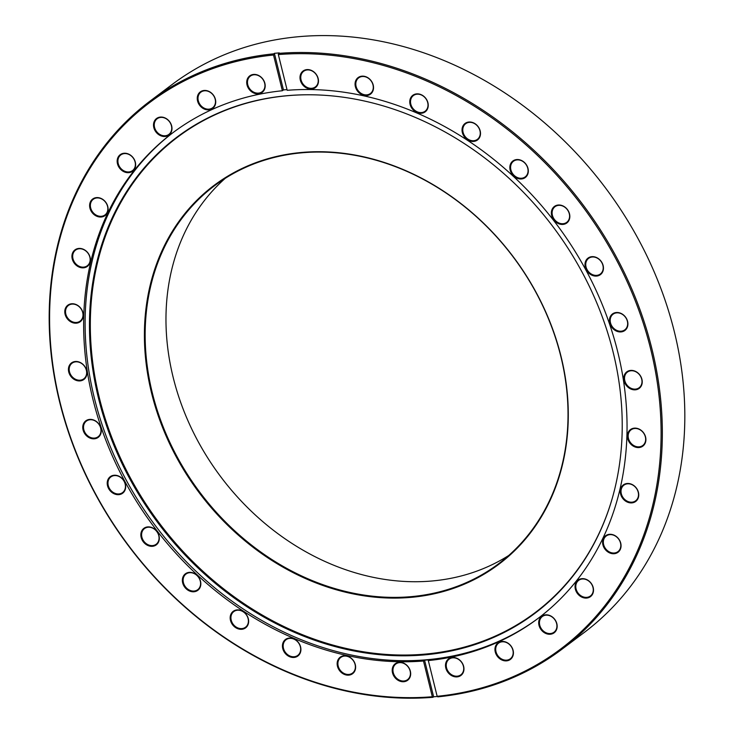 <?xml version="1.0" encoding="UTF-8"?>
<svg xmlns="http://www.w3.org/2000/svg" width="734" height="734" viewBox="0 0 734 734"><rect width="100%" height="100%" fill="white"/><g stroke="black" fill="none" stroke-linecap="round" stroke-linejoin="round"><path stroke-width="1.1" d="M508.745 555.473A236.431 195.941 53.1 0 1 432.326 580.961A236.431 195.941 53.1 0 1 195.281 436.134A236.431 195.941 53.1 0 1 225.246 178.325M411.379 597.329A236.99 196.4 53.1 0 1 151.663 393.442A236.99 196.4 53.1 0 1 301.298 152.488A236.99 196.4 53.1 0 1 561.024 356.375A236.99 196.4 53.1 0 1 411.379 597.329M301.674 152.828A236.431 195.941 -126.9 0 0 214.53 185.73A236.431 195.941 -126.9 0 0 170.994 444.795A236.431 195.941 -126.9 0 0 411.499 596.614A236.431 195.941 -126.9 0 0 498.652 563.712A236.431 195.941 -126.9 0 0 542.187 304.656A236.431 195.941 -126.9 0 0 301.674 152.828M311.638 89.007A10.331 8.56 53.1 0 1 300.316 80.116A10.331 8.56 53.1 0 1 306.84 69.611A10.331 8.56 53.1 0 1 318.161 78.501A10.331 8.56 53.1 0 1 311.638 89.007M307.216 69.95A9.771 8.102 -126.9 0 0 303.619 71.308A9.771 8.102 -126.9 0 0 301.821 82.015A9.771 8.102 -126.9 0 0 311.757 88.291A9.771 8.102 -126.9 0 0 315.363 86.933A9.771 8.102 -126.9 0 0 317.161 76.226A9.771 8.102 -126.9 0 0 307.216 69.95M366.697 95.567A10.331 8.56 53.1 0 1 355.375 86.676A10.331 8.56 53.1 0 1 361.899 76.171A10.331 8.56 53.1 0 1 373.221 85.061A10.331 8.56 53.1 0 1 366.697 95.567M362.275 76.51A9.771 8.102 -126.9 0 0 358.669 77.868A9.771 8.102 -126.9 0 0 356.871 88.585A9.771 8.102 -126.9 0 0 366.817 94.86A9.771 8.102 -126.9 0 0 370.413 93.493A9.771 8.102 -126.9 0 0 372.221 82.786A9.771 8.102 -126.9 0 0 362.275 76.51M421.408 113.265A10.331 8.56 53.1 0 1 410.086 104.384A10.331 8.56 53.1 0 1 416.609 93.879A10.331 8.56 53.1 0 1 427.931 102.76A10.331 8.56 53.1 0 1 421.408 113.265M416.985 94.209A9.771 8.102 -126.9 0 0 413.38 95.576A9.771 8.102 -126.9 0 0 411.581 106.283A9.771 8.102 -126.9 0 0 421.527 112.559A9.771 8.102 -126.9 0 0 425.133 111.201A9.771 8.102 -126.9 0 0 426.931 100.485A9.771 8.102 -126.9 0 0 416.985 94.209M473.669 141.423A10.331 8.56 53.1 0 1 462.347 132.533A10.331 8.56 53.1 0 1 468.87 122.028A10.331 8.56 53.1 0 1 480.192 130.918A10.331 8.56 53.1 0 1 473.669 141.423M469.246 122.367A9.771 8.102 -126.9 0 0 465.65 123.725A9.771 8.102 -126.9 0 0 463.851 134.441A9.771 8.102 -126.9 0 0 473.788 140.717A9.771 8.102 -126.9 0 0 477.394 139.35A9.771 8.102 -126.9 0 0 479.192 128.643A9.771 8.102 -126.9 0 0 469.246 122.367M521.479 178.958A10.331 8.56 53.1 0 1 510.158 170.068A10.331 8.56 53.1 0 1 516.681 159.562A10.331 8.56 53.1 0 1 528.003 168.453A10.331 8.56 53.1 0 1 521.479 178.958M517.057 159.902A9.771 8.102 -126.9 0 0 513.461 161.26A9.771 8.102 -126.9 0 0 511.662 171.967A9.771 8.102 -126.9 0 0 521.599 178.243A9.771 8.102 -126.9 0 0 525.205 176.885A9.771 8.102 -126.9 0 0 527.003 166.178A9.771 8.102 -126.9 0 0 517.057 159.902M562.996 224.421A10.331 8.56 53.1 0 1 551.674 215.53A10.331 8.56 53.1 0 1 558.198 205.025A10.331 8.56 53.1 0 1 569.52 213.915A10.331 8.56 53.1 0 1 562.996 224.421M558.574 205.364A9.771 8.102 -126.9 0 0 554.977 206.722A9.771 8.102 -126.9 0 0 553.179 217.429A9.771 8.102 -126.9 0 0 563.116 223.705A9.771 8.102 -126.9 0 0 566.721 222.347A9.771 8.102 -126.9 0 0 568.52 211.64A9.771 8.102 -126.9 0 0 558.574 205.364M596.623 276.067A10.331 8.56 53.1 0 1 585.301 267.176A10.331 8.56 53.1 0 1 591.824 256.671A10.331 8.56 53.1 0 1 603.146 265.561A10.331 8.56 53.1 0 1 596.623 276.067M592.21 257.01A9.771 8.102 -126.9 0 0 588.604 258.368A9.771 8.102 -126.9 0 0 586.805 269.075A9.771 8.102 -126.9 0 0 596.742 275.351A9.771 8.102 -126.9 0 0 600.348 273.993A9.771 8.102 -126.9 0 0 602.146 263.286A9.771 8.102 -126.9 0 0 592.21 257.01M621.074 331.915A10.331 8.56 53.1 0 1 609.752 323.024A10.331 8.56 53.1 0 1 616.276 312.519A10.331 8.56 53.1 0 1 627.598 321.409A10.331 8.56 53.1 0 1 621.074 331.915M616.652 312.858A9.771 8.102 -126.9 0 0 613.055 314.216A9.771 8.102 -126.9 0 0 611.257 324.923A9.771 8.102 -126.9 0 0 621.193 331.199A9.771 8.102 -126.9 0 0 624.799 329.841A9.771 8.102 -126.9 0 0 626.597 319.134A9.771 8.102 -126.9 0 0 616.652 312.858M635.405 389.818A10.331 8.56 53.1 0 1 624.084 380.928A10.331 8.56 53.1 0 1 630.607 370.422A10.331 8.56 53.1 0 1 641.929 379.313A10.331 8.56 53.1 0 1 635.405 389.818M630.983 370.762A9.771 8.102 -126.9 0 0 627.377 372.12A9.771 8.102 -126.9 0 0 625.579 382.827A9.771 8.102 -126.9 0 0 635.525 389.103A9.771 8.102 -126.9 0 0 639.13 387.745A9.771 8.102 -126.9 0 0 640.929 377.037A9.771 8.102 -126.9 0 0 630.983 370.762M639.066 447.547A10.331 8.56 53.1 0 1 627.735 438.657A10.331 8.56 53.1 0 1 634.268 428.151A10.331 8.56 53.1 0 1 645.59 437.042A10.331 8.56 53.1 0 1 639.066 447.547M634.644 428.491A9.771 8.102 -126.9 0 0 631.038 429.849A9.771 8.102 -126.9 0 0 629.24 440.556A9.771 8.102 -126.9 0 0 639.186 446.832A9.771 8.102 -126.9 0 0 642.782 445.474A9.771 8.102 -126.9 0 0 644.59 434.767A9.771 8.102 -126.9 0 0 634.644 428.491M631.91 502.882A10.331 8.56 53.1 0 1 620.588 493.991A10.331 8.56 53.1 0 1 627.111 483.495A10.331 8.56 53.1 0 1 638.433 492.376A10.331 8.56 53.1 0 1 631.91 502.882M627.487 483.825A9.771 8.102 -126.9 0 0 623.891 485.183A9.771 8.102 -126.9 0 0 622.093 495.9A9.771 8.102 -126.9 0 0 632.029 502.175A9.771 8.102 -126.9 0 0 635.635 500.808A9.771 8.102 -126.9 0 0 637.433 490.101A9.771 8.102 -126.9 0 0 627.487 483.825M614.22 553.711A10.331 8.56 53.1 0 1 602.898 544.821A10.331 8.56 53.1 0 1 609.422 534.315A10.331 8.56 53.1 0 1 620.744 543.206A10.331 8.56 53.1 0 1 614.22 553.711M609.798 534.655A9.771 8.102 -126.9 0 0 606.201 536.013A9.771 8.102 -126.9 0 0 604.403 546.72A9.771 8.102 -126.9 0 0 614.34 552.996A9.771 8.102 -126.9 0 0 617.945 551.638A9.771 8.102 -126.9 0 0 619.744 540.93A9.771 8.102 -126.9 0 0 609.798 534.655M586.677 598.063A10.331 8.56 53.1 0 1 575.355 589.173A10.331 8.56 53.1 0 1 581.879 578.667A10.331 8.56 53.1 0 1 593.2 587.558A10.331 8.56 53.1 0 1 586.677 598.063M582.255 579.007A9.771 8.102 -126.9 0 0 578.658 580.365A9.771 8.102 -126.9 0 0 576.851 591.072A9.771 8.102 -126.9 0 0 586.796 597.348A9.771 8.102 -126.9 0 0 590.402 595.99A9.771 8.102 -126.9 0 0 592.2 585.282A9.771 8.102 -126.9 0 0 582.255 579.007M550.335 634.24A10.331 8.56 53.1 0 1 539.013 625.35A10.331 8.56 53.1 0 1 545.536 614.844A10.331 8.56 53.1 0 1 556.858 623.735A10.331 8.56 53.1 0 1 550.335 634.24M545.913 615.184A9.771 8.102 -126.9 0 0 542.307 616.542A9.771 8.102 -126.9 0 0 540.508 627.258A9.771 8.102 -126.9 0 0 550.454 633.534A9.771 8.102 -126.9 0 0 554.06 632.167A9.771 8.102 -126.9 0 0 555.858 621.459A9.771 8.102 -126.9 0 0 545.913 615.184M506.588 660.857A10.331 8.56 53.1 0 1 495.266 651.966A10.331 8.56 53.1 0 1 501.79 641.461A10.331 8.56 53.1 0 1 513.112 650.352A10.331 8.56 53.1 0 1 506.588 660.857M502.166 641.8A9.771 8.102 -126.9 0 0 498.569 643.158A9.771 8.102 -126.9 0 0 496.771 653.866A9.771 8.102 -126.9 0 0 506.708 660.141A9.771 8.102 -126.9 0 0 510.314 658.783A9.771 8.102 -126.9 0 0 512.112 648.076A9.771 8.102 -126.9 0 0 502.166 641.8M457.126 676.886A10.331 8.56 53.1 0 1 445.804 667.995A10.331 8.56 53.1 0 1 452.327 657.49A10.331 8.56 53.1 0 1 463.649 666.38A10.331 8.56 53.1 0 1 457.126 676.886M452.704 657.829A9.771 8.102 -126.9 0 0 449.098 659.187A9.771 8.102 -126.9 0 0 447.3 669.894A9.771 8.102 -126.9 0 0 457.245 676.17A9.771 8.102 -126.9 0 0 460.851 674.812A9.771 8.102 -126.9 0 0 462.649 664.105A9.771 8.102 -126.9 0 0 452.704 657.829M403.838 681.712A10.331 8.56 53.1 0 1 392.516 672.821A10.331 8.56 53.1 0 1 399.039 662.316A10.331 8.56 53.1 0 1 410.361 671.206A10.331 8.56 53.1 0 1 403.838 681.712M399.424 662.655A9.771 8.102 -126.9 0 0 395.819 664.013A9.771 8.102 -126.9 0 0 394.02 674.72A9.771 8.102 -126.9 0 0 403.957 680.996A9.771 8.102 -126.9 0 0 407.563 679.638A9.771 8.102 -126.9 0 0 409.361 668.931A9.771 8.102 -126.9 0 0 399.424 662.655M348.788 675.142A10.331 8.56 53.1 0 1 337.466 666.261A10.331 8.56 53.1 0 1 343.989 655.756A10.331 8.56 53.1 0 1 355.311 664.637A10.331 8.56 53.1 0 1 348.788 675.142M344.365 656.086A9.771 8.102 -126.9 0 0 340.759 657.453A9.771 8.102 -126.9 0 0 338.961 668.16A9.771 8.102 -126.9 0 0 348.907 674.436A9.771 8.102 -126.9 0 0 352.503 673.078A9.771 8.102 -126.9 0 0 354.311 662.362A9.771 8.102 -126.9 0 0 344.365 656.086M294.077 657.444A10.331 8.56 53.1 0 1 282.746 648.553A10.331 8.56 53.1 0 1 289.269 638.048A10.331 8.56 53.1 0 1 300.601 646.938A10.331 8.56 53.1 0 1 294.077 657.444M289.655 638.387A9.771 8.102 -126.9 0 0 286.049 639.745A9.771 8.102 -126.9 0 0 284.251 650.462A9.771 8.102 -126.9 0 0 294.196 656.737A9.771 8.102 -126.9 0 0 297.793 655.37A9.771 8.102 -126.9 0 0 299.591 644.663A9.771 8.102 -126.9 0 0 289.655 638.387M241.807 629.286A10.331 8.56 53.1 0 1 230.485 620.404A10.331 8.56 53.1 0 1 237.009 609.899A10.331 8.56 53.1 0 1 248.331 618.78A10.331 8.56 53.1 0 1 241.807 629.286M237.385 610.229A9.771 8.102 -126.9 0 0 233.788 611.596A9.771 8.102 -126.9 0 0 231.99 622.304A9.771 8.102 -126.9 0 0 241.926 628.579A9.771 8.102 -126.9 0 0 245.532 627.221A9.771 8.102 -126.9 0 0 247.33 616.505A9.771 8.102 -126.9 0 0 237.385 610.229M193.996 591.76A10.331 8.56 53.1 0 1 182.674 582.869A10.331 8.56 53.1 0 1 189.198 572.364A10.331 8.56 53.1 0 1 200.52 581.255A10.331 8.56 53.1 0 1 193.996 591.76M189.583 572.704A9.771 8.102 -126.9 0 0 185.977 574.061A9.771 8.102 -126.9 0 0 184.179 584.769A9.771 8.102 -126.9 0 0 194.115 591.044A9.771 8.102 -126.9 0 0 197.721 589.686A9.771 8.102 -126.9 0 0 199.52 578.979A9.771 8.102 -126.9 0 0 189.583 572.704M152.479 546.298A10.331 8.56 53.1 0 1 141.157 537.407A10.331 8.56 53.1 0 1 147.681 526.902A10.331 8.56 53.1 0 1 159.003 535.792A10.331 8.56 53.1 0 1 152.479 546.298M148.066 527.241A9.771 8.102 -126.9 0 0 144.46 528.599A9.771 8.102 -126.9 0 0 142.662 539.306A9.771 8.102 -126.9 0 0 152.599 545.582A9.771 8.102 -126.9 0 0 156.204 544.224A9.771 8.102 -126.9 0 0 158.003 533.517A9.771 8.102 -126.9 0 0 148.066 527.241M118.853 494.652A10.331 8.56 53.1 0 1 107.531 485.761A10.331 8.56 53.1 0 1 114.054 475.256A10.331 8.56 53.1 0 1 125.376 484.146A10.331 8.56 53.1 0 1 118.853 494.652M114.431 475.595A9.771 8.102 -126.9 0 0 110.834 476.953A9.771 8.102 -126.9 0 0 109.027 487.66A9.771 8.102 -126.9 0 0 118.972 493.936A9.771 8.102 -126.9 0 0 122.578 492.578A9.771 8.102 -126.9 0 0 124.376 481.871A9.771 8.102 -126.9 0 0 114.431 475.595M94.402 438.804A10.331 8.56 53.1 0 1 83.08 429.913A10.331 8.56 53.1 0 1 89.603 419.408A10.331 8.56 53.1 0 1 100.925 428.298A10.331 8.56 53.1 0 1 94.402 438.804M89.979 419.747A9.771 8.102 -126.9 0 0 86.383 421.105A9.771 8.102 -126.9 0 0 84.584 431.812A9.771 8.102 -126.9 0 0 94.521 438.088A9.771 8.102 -126.9 0 0 98.127 436.73A9.771 8.102 -126.9 0 0 99.925 426.023A9.771 8.102 -126.9 0 0 89.979 419.747M80.07 380.9A10.331 8.56 53.1 0 1 68.748 372.01A10.331 8.56 53.1 0 1 75.272 361.504A10.331 8.56 53.1 0 1 86.603 370.395A10.331 8.56 53.1 0 1 80.07 380.9M75.657 361.844A9.771 8.102 -126.9 0 0 72.051 363.202A9.771 8.102 -126.9 0 0 70.253 373.909A9.771 8.102 -126.9 0 0 80.199 380.184A9.771 8.102 -126.9 0 0 83.795 378.827A9.771 8.102 -126.9 0 0 85.594 368.119A9.771 8.102 -126.9 0 0 75.657 361.844M76.419 323.171A10.331 8.56 53.1 0 1 65.097 314.28A10.331 8.56 53.1 0 1 71.62 303.775A10.331 8.56 53.1 0 1 82.942 312.666A10.331 8.56 53.1 0 1 76.419 323.171M71.996 304.115A9.771 8.102 -126.9 0 0 68.39 305.472A9.771 8.102 -126.9 0 0 66.592 316.18A9.771 8.102 -126.9 0 0 76.538 322.455A9.771 8.102 -126.9 0 0 80.134 321.097A9.771 8.102 -126.9 0 0 81.942 310.39A9.771 8.102 -126.9 0 0 71.996 304.115M83.566 267.827A10.331 8.56 53.1 0 1 72.244 258.946A10.331 8.56 53.1 0 1 78.767 248.441A10.331 8.56 53.1 0 1 90.089 257.322A10.331 8.56 53.1 0 1 83.566 267.827M79.153 248.771A9.771 8.102 -126.9 0 0 75.547 250.129A9.771 8.102 -126.9 0 0 73.749 260.845A9.771 8.102 -126.9 0 0 83.685 267.121A9.771 8.102 -126.9 0 0 87.291 265.754A9.771 8.102 -126.9 0 0 89.089 255.047A9.771 8.102 -126.9 0 0 79.153 248.771M101.255 217.007A10.331 8.56 53.1 0 1 89.933 208.117A10.331 8.56 53.1 0 1 96.457 197.611A10.331 8.56 53.1 0 1 107.779 206.502A10.331 8.56 53.1 0 1 101.255 217.007M96.833 197.951A9.771 8.102 -126.9 0 0 93.236 199.309A9.771 8.102 -126.9 0 0 91.438 210.016A9.771 8.102 -126.9 0 0 101.375 216.291A9.771 8.102 -126.9 0 0 104.98 214.934A9.771 8.102 -126.9 0 0 106.779 204.226A9.771 8.102 -126.9 0 0 96.833 197.951M128.799 172.655A10.331 8.56 53.1 0 1 117.477 163.765A10.331 8.56 53.1 0 1 124 153.259A10.331 8.56 53.1 0 1 135.322 162.15A10.331 8.56 53.1 0 1 128.799 172.655M124.385 153.599A9.771 8.102 -126.9 0 0 120.78 154.957A9.771 8.102 -126.9 0 0 118.981 165.664A9.771 8.102 -126.9 0 0 128.927 171.94A9.771 8.102 -126.9 0 0 132.524 170.582A9.771 8.102 -126.9 0 0 134.322 159.874A9.771 8.102 -126.9 0 0 124.385 153.599M165.15 136.469A10.331 8.56 53.1 0 1 153.819 127.588A10.331 8.56 53.1 0 1 160.342 117.082A10.331 8.56 53.1 0 1 171.673 125.973A10.331 8.56 53.1 0 1 165.15 136.469M160.728 117.412A9.771 8.102 -126.9 0 0 157.122 118.78A9.771 8.102 -126.9 0 0 155.324 129.487A9.771 8.102 -126.9 0 0 165.269 135.762A9.771 8.102 -126.9 0 0 168.866 134.405A9.771 8.102 -126.9 0 0 170.664 123.688A9.771 8.102 -126.9 0 0 160.728 117.412M208.887 109.861A10.331 8.56 53.1 0 1 197.565 100.971A10.331 8.56 53.1 0 1 204.089 90.465A10.331 8.56 53.1 0 1 215.411 99.356A10.331 8.56 53.1 0 1 208.887 109.861M204.474 90.805A9.771 8.102 -126.9 0 0 200.868 92.163A9.771 8.102 -126.9 0 0 199.07 102.87A9.771 8.102 -126.9 0 0 209.007 109.146A9.771 8.102 -126.9 0 0 212.612 107.788A9.771 8.102 -126.9 0 0 214.411 97.081A9.771 8.102 -126.9 0 0 204.474 90.805M258.359 93.833A10.331 8.56 53.1 0 1 247.028 84.942A10.331 8.56 53.1 0 1 253.551 74.437A10.331 8.56 53.1 0 1 264.882 83.327A10.331 8.56 53.1 0 1 258.359 93.833M253.936 74.776A9.771 8.102 -126.9 0 0 250.331 76.134A9.771 8.102 -126.9 0 0 248.532 86.841A9.771 8.102 -126.9 0 0 258.478 93.117A9.771 8.102 -126.9 0 0 262.075 91.759A9.771 8.102 -126.9 0 0 263.873 81.052A9.771 8.102 -126.9 0 0 253.936 74.776M273.727 53.83L274.388 53.334A342.824 284.113 -126.9 0 1 276.801 53.105A342.824 284.113 -126.9 0 1 279.214 52.894L278.544 53.398A342.824 284.113 53.1 0 1 625.469 274.993A342.824 284.113 53.1 0 1 561.749 649.388L584.236 632.479A342.824 284.113 -126.9 0 0 647.36 256.845A342.824 284.113 -126.9 0 0 298.619 36.7A342.824 284.113 -126.9 0 0 172.251 84.41L149.764 101.31A342.824 284.113 53.1 0 1 273.727 53.83L273.525 55.022A341.897 283.333 -126.9 0 0 60.06 402.397A341.897 283.333 -126.9 0 0 432.335 696.74L432.968 697.3A342.824 284.113 53.1 0 1 86.043 475.696A342.824 284.113 53.1 0 1 149.764 101.31M425.023 654.838A297.866 246.853 53.1 0 1 98.585 398.58A297.866 246.853 53.1 0 1 286.655 95.732A297.866 246.853 53.1 0 1 311.427 94.787A297.866 246.853 53.1 0 1 612.945 495.9A297.866 246.853 53.1 0 1 425.023 654.838M613.018 495.634A297.463 246.514 53.1 0 1 425.426 654.077A297.463 246.514 53.1 0 1 99.429 398.167A297.463 246.514 53.1 0 1 287.251 95.741A297.463 246.514 53.1 0 1 311.711 94.787M538.628 617.964A303.821 251.79 53.1 0 1 427.372 659.701A303.821 251.79 53.1 0 1 118.55 465.09A303.821 251.79 53.1 0 1 173.518 132.248M274.388 53.334L283.452 89.933L282.37 90.75A303.821 251.79 53.1 0 0 172.784 132.799A303.821 251.79 53.1 0 0 116.247 464.457A303.821 251.79 53.1 0 0 423.49 661.004L424.573 660.196L433.629 696.795A342.824 284.113 -126.9 0 0 436.042 696.594A342.824 284.113 -126.9 0 0 437.345 696.474M283.452 89.933A303.821 251.79 53.1 0 1 285.856 89.704A303.821 251.79 53.1 0 1 287.012 89.603M561.749 649.388A342.824 284.113 53.1 0 1 437.785 696.86L437.152 696.3A341.897 283.333 -126.9 0 0 650.627 348.925A341.897 283.333 -126.9 0 0 278.351 54.582L287.187 90.31A303.821 251.79 53.1 0 1 594.439 286.866A303.821 251.79 53.1 0 1 537.894 618.523A303.821 251.79 53.1 0 1 428.317 660.572L429.399 659.756A303.821 251.79 53.1 0 1 426.986 659.985A303.821 251.79 53.1 0 1 424.573 660.196M423.49 661.004L432.335 696.74M273.525 55.022L282.37 90.75M433.629 696.795L432.968 697.3M437.152 696.3L428.317 660.572M278.351 54.582L278.544 53.398"/></g></svg>
